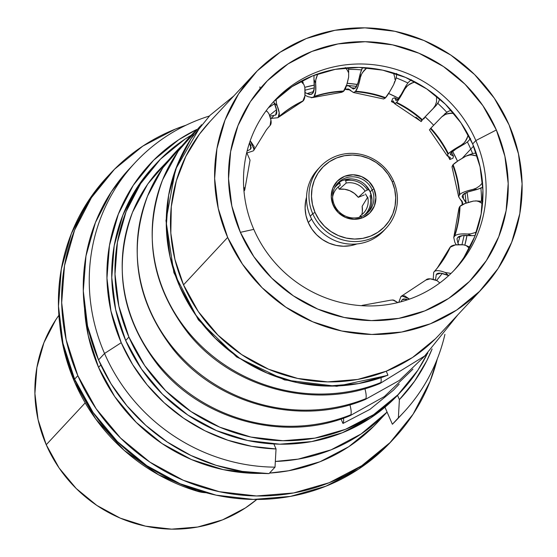 <?xml version="1.0" encoding="UTF-8"?>
<svg xmlns="http://www.w3.org/2000/svg" width="557" height="557" viewBox="0 0 557 557"><rect width="100%" height="100%" fill="white"/><g stroke="black" fill="none" stroke-linecap="round" stroke-linejoin="round"><path stroke-width="0.84" d="M350.116 415.668A162.219 156.997 -107.2 0 1 349.956 415.731A17.156 4.31 -111.8 0 0 350.033 415.703A17.156 4.31 -111.8 0 0 350.84 414.784A162.219 151.908 -158 0 1 174.487 381.267A162.219 151.908 -158 0 1 131.717 214.341A162.219 151.908 -158 0 1 157.067 172.106L168.499 160.144M349.907 404.772A17.156 4.31 68.2 0 1 350.84 414.784A17.156 4.31 68.2 0 1 350.04 415.703C285.727 442.69 202.33 420.96 158.084 365.281C121.342 317.594 112.848 266.531 132.601 212.099L147.772 183.984L168.799 159.768M364.898 388.661A17.156 4.31 68.2 0 1 365.838 398.666A17.156 4.31 68.2 0 1 365.037 399.592A17.156 4.31 68.2 0 1 364.946 399.62A17.156 4.31 -111.8 0 0 365.03 399.592A17.156 4.31 -111.8 0 0 365.838 398.666A162.219 151.908 -158 0 1 196.781 371.463A162.219 151.908 -158 0 1 141.276 215.594A162.219 151.908 -158 0 1 181.157 146.4M381.009 377.862A17.156 4.31 68.2 0 1 380.828 382.555A17.156 4.31 68.2 0 1 380.027 383.481A17.156 4.31 68.2 0 1 379.944 383.508A17.156 4.31 -111.8 0 0 380.02 383.481A17.156 4.31 -111.8 0 0 380.828 382.555A162.219 151.908 -158 0 1 211.778 355.352A162.219 151.908 -158 0 1 156.266 199.483A162.219 151.908 -158 0 1 196.767 129.697M250.406 149.304L250.949 145.398L249.508 142.836L250.991 148.44L250.406 149.304A113.336 108.949 -137.1 0 1 251.249 147.508A113.336 108.949 42.9 0 0 250.406 149.304L247.12 151.003M269.616 115.403A117.576 113.022 -137.1 0 1 276.564 109.729A117.576 113.022 -137.1 0 0 269.616 115.403M275.624 115.062L276.669 110.39L274.169 102.808C277.059 109.409 277.546 113.496 275.624 115.062L269.894 116.148M307.165 93.59A117.576 113.022 -137.1 0 1 313.577 91.62A117.576 113.022 -137.1 0 0 307.165 93.59L309.553 94.537L312.463 93.576L311.175 94.425L307.165 93.59L305.111 92.539L307.165 93.59M345.841 86.084L348.752 85.632L351.592 87.846A117.576 113.022 -137.1 0 1 355.269 88.152A117.576 113.022 -137.1 0 0 351.592 87.846L353.43 89.05L355.303 88.11L358.005 82.777L360.323 73.273L360.414 77.423L358.165 86.098L355.582 91.251A109.917 105.663 -137.1 0 1 385.611 97.684L385.207 98.123A109.917 105.663 42.9 0 0 355.178 91.682L353.368 92.49L348.654 89.05L345.855 89.482A122.08 117.353 -137.1 0 1 350.081 89.837A122.08 117.353 42.9 0 0 345.855 89.482L347.888 88.904L351.383 91.181M451.442 155.062L453.447 156.12L452.987 158.202L453.461 156.148L451.442 155.062A117.576 113.022 -137.1 0 0 450.641 153.46A117.576 113.022 -137.1 0 1 451.442 155.062L450.418 154.526L451.247 152.695L450.362 154.303M395.519 99.585L394.683 97.795L392.755 98.464L391.439 101.625L394.189 103.003A122.108 117.374 42.9 0 0 391.439 101.625L392.755 98.464L394.655 97.795L395.519 99.585A117.576 113.022 -137.1 0 1 396.835 100.232A117.576 113.022 -137.1 0 0 395.519 99.585L395.93 100.49L397.628 99.508L401.242 94.377L406.199 85.43L404.695 89.238L400.086 97.412L396.612 102.37A109.917 105.663 -137.1 0 1 422.338 119.692L421.934 120.124A109.917 105.663 42.9 0 0 396.208 102.801L394.579 103.651L394.14 102.676A114.47 110.035 -137.1 0 1 395.554 103.379A114.47 110.035 -137.1 0 0 394.14 102.676L393.312 100.949L391.48 101.59A122.08 117.353 -137.1 0 1 394.175 102.934A122.08 117.353 42.9 0 0 391.48 101.59L393.339 100.949L394.14 102.676M423.626 118.488A117.576 113.022 -137.1 0 1 423.724 118.571L423.292 118.92M424.343 117.708L436.082 105.545L424.462 117.576M466.125 203.11L463.459 198.807A117.576 113.022 -137.1 0 0 463.083 194.672A117.576 113.022 -137.1 0 1 463.459 198.807L462.094 196.739L462.909 194.846C464.26 193.035 469.085 191.218 477.384 189.387L468.04 191.921L462.909 194.846M457.938 243.151L458.78 244.641L457.938 243.151A117.576 113.022 -137.1 0 0 460.026 236.189A117.576 113.022 -137.1 0 1 457.938 243.151L456.963 238.779L457.666 237.602C459.038 235.667 463.661 235.019 471.521 235.66L462.644 235.583L457.666 237.602M442.195 273.403A117.576 113.022 -137.1 0 1 436.521 280.443A117.576 113.022 -137.1 0 0 442.195 273.403M435.428 280.025L436.326 274.462C437.767 272.415 441.736 272.756 448.246 275.478L440.803 273.202L436.326 274.462M401.012 301.776L402.133 299.805A113.336 108.949 42.9 0 0 404.236 298.803A113.336 108.949 -137.1 0 1 402.133 299.805L401.012 301.776M59.871 325.351L63.394 347.422L74.722 382.269L75.585 381.336L74.722 382.269A188.719 181.408 42.9 0 0 197.512 491.302L198.292 490.466L197.512 491.302A34.311 32.981 42.9 0 0 206.02 492.729L197.512 491.302L158.668 474.856L124.141 450.321L95.686 418.934L74.722 382.269A188.719 181.408 42.9 0 1 59.878 325.427M110.189 173.7L106.972 177.161A194.08 186.56 42.9 0 0 74.61 379.136L77.834 375.676A194.08 186.56 -137.1 0 1 110.189 173.7A194.08 186.56 -137.1 0 1 186.017 125.214M98.554 367.383L100.824 364.946L98.554 367.383A171.027 164.399 42.9 0 0 261.853 473.394L256.039 473.401L223.204 469.628L191.483 459.567L162.101 443.595L136.186 422.338L114.728 396.605L98.554 367.383A171.027 164.399 42.9 0 1 84.532 308.411L88.291 335.808L98.554 367.383M135.107 162.665L129.113 169.105A183.357 176.256 42.9 0 0 98.547 359.919L104.542 353.472A183.357 176.256 -137.1 0 1 135.107 162.665A183.357 176.256 -137.1 0 1 209.355 116.016A183.357 176.256 42.9 0 0 104.542 353.472L98.547 359.919A183.357 176.256 42.9 0 0 269.024 473.596L275.019 467.149A183.357 176.256 -137.1 0 1 104.542 353.472L121.224 342.694A171.563 164.914 -137.1 0 1 196.76 129.461L178.679 139.758L153.621 160.221L133.248 185.328L118.335 214.111L109.457 245.463L106.958 278.187L110.934 311.015L121.224 342.694L104.542 353.472A183.357 176.256 42.9 0 0 275.019 467.149L276.035 448.956A171.563 164.914 -137.1 0 1 121.224 342.694L132.657 364.619L147.083 384.796L164.197 402.795L183.643 418.237L205.011 430.812L227.855 440.239L251.694 446.331L276.035 448.956L273.877 443.992L276.035 448.956L275.019 467.149L269.024 473.596L242.344 471.41L216.13 465.332L190.954 455.48L167.365 442.084L145.892 425.437L126.996 405.893L111.094 383.891L98.547 359.919L87.54 326.061L83.292 290.97L85.966 255.997L95.449 222.487L111.393 191.726L129.419 168.778M156.796 162.971L153.572 166.432A167.274 160.792 42.9 0 0 125.687 340.508L128.911 337.048A167.274 160.792 -137.1 0 1 156.796 162.971A167.274 160.792 -137.1 0 1 190.87 135.448L184.924 139.18L160.493 159.128L140.629 183.608L126.084 211.667L117.43 242.239L114.993 274.148L118.871 306.155L128.911 337.048L125.687 340.508L141.506 369.082L162.491 394.252L187.841 415.042L216.576 430.658L247.6 440.503L279.718 444.194L311.69 441.59L342.29 432.782L370.349 418.126L394.781 398.178L398.798 393.994M227.66 237.428A156.552 150.487 -137.1 0 1 253.762 74.513A156.552 150.487 -137.1 0 1 509.07 124.886L494.268 98.143L474.627 74.589L450.898 55.129L424.002 40.515L394.969 31.303L364.912 27.85L334.987 30.287L306.343 38.524L280.087 52.247L257.223 70.913L238.626 93.827L225.014 120.089L216.917 148.705L214.64 178.56L218.267 208.52L227.66 237.428L242.462 264.171L262.103 287.725L285.832 307.185L312.728 321.8L341.761 331.011L371.818 334.465L401.743 332.028L430.38 323.791L456.643 310.075L479.507 291.402L498.104 268.495L511.709 242.225L519.813 213.616L522.09 183.754L518.463 153.795L509.07 124.886A156.552 150.487 -137.1 0 1 482.968 287.809A156.552 150.487 -137.1 0 1 227.66 237.428L183.525 284.857L227.66 237.428M253.762 74.513L209.627 121.934A156.552 150.487 42.9 0 0 183.525 284.857L198.327 311.6L217.968 335.154L241.696 354.614L268.592 369.228L297.626 378.44L327.683 381.893L357.608 379.456L386.245 371.22L387.944 375.126L358.52 383.585L327.774 386.092L296.895 382.548L267.068 373.086L239.433 358.067L215.058 338.071L194.88 313.876L179.667 286.395L170.017 256.693L166.292 225.919L168.632 195.242L176.959 165.847L190.94 138.86L210.045 115.32L233.787 95.971M253.797 229.366A123.522 118.738 42.9 0 0 413.754 297.508A123.522 118.738 42.9 0 0 475.845 140.566L496.35 129.976A142.397 136.883 -137.1 0 1 424.775 310.897A142.397 136.883 -137.1 0 1 240.38 232.339L253.797 229.366A123.522 118.738 -137.1 0 1 274.392 100.817A123.522 118.738 -137.1 0 1 475.845 140.566A123.522 118.738 -137.1 0 1 455.25 269.115A123.522 118.738 -137.1 0 1 253.797 229.366L240.38 232.339A142.397 136.883 -137.1 0 1 311.955 51.418A142.397 136.883 -137.1 0 1 496.35 129.976L475.845 140.566L472.663 143.985L475.845 140.566A123.522 118.738 42.9 0 0 315.889 72.424A123.522 118.738 42.9 0 0 253.797 229.366M453.642 270.806A123.522 118.738 42.9 0 0 472.663 143.985L480.071 166.794L482.933 190.431L481.137 213.992L474.745 236.572L464.009 257.292M481.471 201.077A128.563 123.584 42.9 0 0 480.893 188.182A128.563 123.584 -137.1 0 1 481.471 201.077M472.58 153.53A128.563 123.584 42.9 0 0 470.749 149.102L473.568 146.122L470.749 149.102A128.563 123.584 -137.1 0 1 472.58 153.53M464.872 245.073A128.563 123.584 42.9 0 0 466.989 235.36L464.872 245.073M468.346 202.393A128.563 123.584 42.9 0 0 467.031 192.332M462.219 158.265L470.749 149.102L462.219 158.265M308.286 222.57A38.175 36.692 42.9 0 0 356.856 243.966L350.729 245.637L343.432 246.236L336.108 245.393L329.027 243.144L322.468 239.587L316.682 234.838L311.892 229.094L308.286 222.57L311.6 219.012L308.286 222.57A38.175 36.692 42.9 0 1 306.545 197.15L305.661 200.938L305.111 208.221L305.995 215.524L308.286 222.57M384.915 229.421A45.033 43.293 -137.1 0 1 310.291 216.255A45.033 43.293 42.9 0 0 383.738 230.751L386.154 228.154A45.033 43.293 -137.1 0 1 312.707 213.658L310.291 216.255L312.707 213.658A45.033 43.293 42.9 0 0 371.025 238.5A45.033 43.293 42.9 0 0 393.66 181.283A45.033 43.293 -137.1 0 1 386.154 228.154M393.66 181.283L392.135 181.624A42.889 41.232 -137.1 0 1 370.579 236.119A42.889 41.232 -137.1 0 1 315.039 212.454L312.707 213.658L315.039 212.454L312.463 204.537L311.467 196.329L312.094 188.148L314.315 180.308L318.04 173.116L323.137 166.835L329.403 161.718L336.595 157.965L344.442 155.702L352.637 155.034L360.873 155.981L368.831 158.508L376.198 162.512L382.701 167.845L388.076 174.299L392.135 181.624L394.711 189.54L395.7 197.749L395.08 205.93L392.859 213.77L389.127 220.969L384.038 227.242L377.771 232.36L370.579 236.119L362.732 238.375L354.531 239.044L346.294 238.097L338.343 235.569L330.969 231.566L324.473 226.239L319.091 219.785L315.039 212.454A42.889 41.232 -137.1 0 1 336.595 157.965A42.889 41.232 -137.1 0 1 392.135 181.624L393.66 181.283A45.033 43.293 42.9 0 0 335.342 156.44A45.033 43.293 42.9 0 0 312.707 213.658A45.033 43.293 -137.1 0 1 320.212 166.794A45.033 43.293 -137.1 0 1 393.66 181.283M365.594 185.154L370.217 191.907L372.153 189.833A21.02 20.205 -137.1 0 1 368.65 211.702A21.02 20.205 -137.1 0 1 334.374 204.941A21.02 20.205 -137.1 0 1 337.876 183.072A21.02 20.205 -137.1 0 1 372.153 189.833A21.02 20.205 42.9 0 0 344.936 178.24A21.02 20.205 42.9 0 0 334.374 204.941L333.156 205.213A22.733 21.848 -137.1 0 1 344.581 176.325A22.733 21.848 -137.1 0 1 374.019 188.872L372.153 189.833L370.217 191.907A21.02 20.205 42.9 0 0 336.95 184.144M367.495 197.519A28.31 27.209 42.9 0 0 365.413 193.92L367.502 197.512M46.238 444.737L85.186 402.885L46.238 444.737L38.064 419.595L34.91 393.534L36.894 367.557L43.94 342.673L55.777 319.822L58.889 315.283A136.18 130.902 42.9 0 0 46.238 444.737A136.18 130.902 42.9 0 0 256.812 499.462L245.421 507.928L222.577 519.862L197.665 527.026L171.633 529.15L145.488 526.149L120.235 518.135L96.834 505.422L76.198 488.496L59.112 468.005L46.238 444.737M369.987 195.855A20.268 19.481 -137.1 0 1 364.139 215.294A20.268 19.481 42.9 0 0 369.987 195.855L371.366 195.298M360.379 215.705A18.228 17.525 42.9 0 0 367.724 197.136L362.161 206.264L367.724 197.136A18.228 17.525 -137.1 0 1 365.469 210.643A18.228 17.525 -137.1 0 1 360.379 215.705L359.446 217.251L360.379 215.705L361.549 217.181M345.702 180.726A20.268 19.481 -137.1 0 1 367.432 189.979L365.107 191.107A18.228 17.525 42.9 0 0 346.182 183.044L345.702 180.726L346.182 183.044L339.22 189.227L338.217 186.929L339.22 189.227L346.182 183.044A18.228 17.525 -137.1 0 1 365.107 191.107L358.283 197.345A20.212 19.432 42.9 0 0 339.22 189.227L344.567 189.248L349.775 190.696L354.461 193.46L358.283 197.345L364.292 194.943L358.283 197.345L365.107 191.107L367.432 189.979A20.268 19.481 42.9 0 0 345.702 180.726L345.215 179.577M339.902 183.044A20.268 19.481 42.9 0 0 334.618 187.82A20.268 19.481 -137.1 0 1 339.902 183.044L340.23 185.425A18.228 17.525 42.9 0 0 332.626 197.046A18.228 17.525 -137.1 0 1 339.164 186.163A18.228 17.525 -137.1 0 1 340.23 185.425L338.322 186.839L340.23 185.425L339.519 182.132M361.772 214.717A20.212 19.432 42.9 0 0 362.161 206.264L362.349 211.597M368.915 189.38L367.432 189.979M343.008 180.315L350.868 178.881M367.641 212.704A21.02 20.205 42.9 0 0 370.217 191.907L371.965 199.81M372.153 189.833L374.019 188.872A22.733 21.848 -137.1 0 1 362.593 217.752A22.733 21.848 -137.1 0 1 333.156 205.213L334.374 204.941A21.02 20.205 42.9 0 0 361.59 216.534A21.02 20.205 42.9 0 0 372.153 189.833M333.156 205.213L338.155 212.516L345.507 217.46L354.085 219.298L362.593 217.752L369.723 213.046L374.401 205.909L375.905 197.415L374.019 188.872L369.013 181.568L361.667 176.618L353.082 174.78L344.581 176.325L337.445 181.032L332.773 188.175L331.262 196.663L333.156 205.213M320.212 166.794L317.796 169.391A45.033 43.293 42.9 0 0 310.291 216.255A45.033 43.293 -137.1 0 1 319.036 168.117M398.826 302.347L400.977 296.47L398.861 302.019M433.214 279.336L433.694 272.269A109.917 105.663 42.9 0 0 437.398 267.854A109.917 105.663 42.9 0 0 450.063 247.273L437.391 267.861M433.694 272.269L434.098 271.83L433.694 272.269A109.917 105.663 42.9 0 0 450.063 247.273L450.467 246.842A109.917 105.663 -137.1 0 1 434.098 271.83C435.658 270.041 439.369 270.263 445.231 272.491L451.017 273.424L445.231 272.491L448.65 275.652A125.485 120.625 -137.1 0 1 448.643 275.659M454.818 242.225L456.162 244.808L454.818 242.225L453.76 237.533L454.331 236.481A109.917 105.663 42.9 0 0 459.609 206.765L458.926 208.367L453.76 237.533M462.206 204.795A122.108 117.374 42.9 0 0 461.844 200.771L462.206 204.795M461.885 200.833A122.08 117.353 -137.1 0 1 462.24 204.781A122.08 117.353 42.9 0 0 461.885 200.833M462.247 204.934L462.47 201.947L460.131 199.044L462.693 202.971L462.352 204.718M459.344 195.006A109.917 105.663 42.9 0 0 452.723 165.088L451.999 166.78L458.662 196.823L459.344 195.006A109.917 105.663 42.9 0 0 452.723 165.088L453.126 164.656A109.917 105.663 -137.1 0 1 459.748 194.574L459.344 195.006L459.748 194.574C461.287 192.84 465.777 191.086 473.22 189.317L477.384 189.387L482.815 187.152M460.131 199.044L458.662 196.823M420.911 121.342A122.08 117.353 -137.1 0 1 421.148 121.558L421.113 121.6A122.108 117.374 42.9 0 0 415.898 117.151M421.238 120.89A114.47 110.035 -137.1 0 1 421.343 120.987L422.157 120.333L421.245 121.454M417.701 116.524L422.15 120.34L420.876 121.356L394.579 103.651M421.343 120.987L421.934 120.124A109.917 105.663 42.9 0 0 396.208 102.801L396.612 102.37L396.208 102.801M423.654 119.031L424.573 117.903M452.987 158.202L449.826 159.546A122.108 117.374 42.9 0 0 448.246 156.447L449.826 159.546L452.987 158.202M450.293 157.471L448.371 156.468A114.47 110.035 -137.1 0 0 447.508 154.755A114.47 110.035 -137.1 0 1 448.371 156.468L447.271 155.904L447.967 154.143A109.917 105.663 42.9 0 0 430.464 128.583L429.865 129.44M448.371 156.468L450.307 157.492L449.861 159.497A122.08 117.353 42.9 0 0 448.315 156.461A122.08 117.353 -137.1 0 1 449.861 159.497L449.861 159.497M350.144 89.886A122.108 117.374 42.9 0 0 345.8 89.517L350.144 89.886M353.368 92.49L383.634 98.986L385.207 98.123A109.917 105.663 42.9 0 0 355.178 91.682L355.582 91.251L355.178 91.682M304.985 95.275L308.125 96.723L304.985 95.275M312.498 97.6L341.761 92.288L343.384 91.48A109.917 105.663 42.9 0 0 313.619 96.911L312.435 97.621L308.125 96.723M270.591 118.363L270.932 118.446A114.47 110.035 -137.1 0 1 273.494 116.211A114.47 110.035 -137.1 0 0 270.932 118.446L277.825 117.722L302.827 101.228A109.917 105.663 42.9 0 0 277.859 117.687L277.825 117.722M268.342 107.87A125.485 120.625 -137.1 0 1 274.587 103.706A125.485 120.625 42.9 0 0 268.342 107.87M274.58 103.699A125.541 120.674 42.9 0 0 268.39 107.814L274.58 103.699M253.338 150.856L247.064 152.945M304.811 87.31L314.392 85.103A128.563 123.584 42.9 0 0 304.811 87.31M347.192 83.292L357.378 84.476A128.563 123.584 42.9 0 0 347.192 83.292M388.619 93.492L398.631 98.297A128.563 123.584 42.9 0 0 388.619 93.492M433.631 125.234A128.563 123.584 42.9 0 0 425.123 116.866L429.858 121.335M452.625 151.434L457.513 161.217A128.563 123.584 42.9 0 0 452.625 151.434M345.751 87.54L345.8 89.517L345.751 87.54M415.947 117.186L421.148 121.558M437.085 280.665L430.269 278.841L425.945 280.011C427.511 278.208 431.222 278.43 437.085 280.665L439.807 282.949M409.604 299.081L401.834 295.885L400.977 296.47L404.542 295.788L409.506 299.116M407.48 299.812L405.851 299.046L402.133 299.805L403.129 299.074L407.473 299.812M392.657 299.91L397.886 302.576L393.757 300.112L391.258 300.112M469.349 248.255L466.258 245.637L463.375 244.795L455.271 244.927L450.063 247.273M482.508 203.618L480.085 202.01L476.771 200.973L473.485 201.077L464.97 203.542L460.012 206.334A109.917 105.663 -137.1 0 1 454.735 236.05L454.331 236.481A109.917 105.663 42.9 0 0 459.609 206.765L460.012 206.334L459.609 206.765M454.331 236.481L454.735 236.05C456.274 234.288 460.576 233.606 467.643 234.01L471.521 235.66L475.128 235.583M460.653 233.996L467.643 234.01L471.521 235.66M477.245 156.245L472.872 154.916L469.168 155.02L465.889 156.162L457.889 160.973L453.126 164.656L452.006 166.794M465.868 191.35L473.22 189.317L477.384 189.387L481.714 187.772M463.459 198.807L465.889 201.815L466.118 203.11M421.934 120.124L436.082 105.545L438.275 102.551L439.8 98.874M423.724 118.571L424.566 117.931M447.967 154.143A109.917 105.663 42.9 0 0 430.464 128.583L430.86 128.145A109.917 105.663 -137.1 0 1 448.371 153.711L453.12 150.035L461.126 145.217L464.935 143.699L456.176 148.865L451.247 152.695C452.632 151.017 457.193 148.016 464.935 143.699L467.922 141.499L470.574 138.47M451.191 110.175L447.556 111.755L441.875 116.747M453.767 113.336L448.239 113.447L444.611 114.777L441.729 116.886L430.464 128.583M346.419 85.778L347.951 85.479L351.592 87.846M385.207 98.123L389.775 91.599L393.695 84.553L394.76 81.315M314.016 75.327L313.96 79.373C314.775 87.345 314.273 92.072 312.463 93.576L314.266 88.403L313.96 79.373L315.638 83.237L315.722 91.487L314.023 96.479A109.917 105.663 -137.1 0 1 343.787 91.049L343.384 91.48A109.917 105.663 42.9 0 0 313.619 96.911L311.224 97.788M343.384 91.48L346.767 84.706L348.619 77.221L348.689 70.941L348.195 67.71M273.689 101.653L274.169 102.808L277.177 105.795L279.217 112.758L278.256 117.255A109.917 105.663 -137.1 0 1 303.224 100.796L302.827 101.228A109.917 105.663 42.9 0 0 277.859 117.687L278.256 117.255L277.859 117.687M302.827 101.228L304.923 95.818L304.846 87.553L303.934 84.629L300.975 81.308M250.03 141.304L250.887 141.666L254.208 146.665L253.741 150.425L266.406 129.83M266.406 129.837A109.917 105.663 -137.1 0 1 270.11 125.429L270.932 119.95L269.024 113.969L267.701 112.054M243.987 191.155L244.509 188.057L243.694 187.124L244.878 189.331L244.502 190.605M348.557 69.402A128.563 123.584 -137.1 0 1 361.389 69.883A128.563 123.584 42.9 0 0 348.557 69.402M396.229 77.924A128.563 123.584 -137.1 0 1 407.821 83A128.563 123.584 42.9 0 0 396.229 77.924M437.788 103.372A128.563 123.584 -137.1 0 1 446.756 112.249A128.563 123.584 42.9 0 0 437.788 103.372M467.393 141.979A128.563 123.584 -137.1 0 1 470.749 149.102A128.563 123.584 42.9 0 0 467.393 141.979M401.938 295.844L425.945 280.011M361.166 305.661L363.248 305.786M445.231 272.491L448.246 275.478M463.375 244.795C456.315 244.384 452.012 245.066 450.467 246.842A109.917 105.663 -137.1 0 1 434.098 271.83M469.92 247.176L465.722 245.379M470.957 233.794L467.643 234.01L470.957 233.794L474.641 232.735L470.957 233.794M476.479 231.907L474.641 232.735L476.472 231.907M473.485 201.077C466.042 202.839 461.551 204.593 460.012 206.334A109.917 105.663 -137.1 0 1 454.735 236.05M476.256 200.91L477.655 201.14M482.863 201.356L475.546 200.875M473.29 189.296L476.493 188.064L479.73 185.85L482.606 182.731L479.73 185.85L476.43 188.099M470.115 154.895L465.889 156.162C458.919 160.11 454.672 162.943 453.126 164.656A109.917 105.663 -137.1 0 1 459.748 194.574M476.2 153.084L473.102 153.412L466.996 155.633M433.276 108.357L436.082 105.545L438.742 101.639M415.028 81.928L409.917 83.919L406.84 86.37L404.695 89.238C400.887 96.326 398.192 100.706 396.612 102.37A109.917 105.663 -137.1 0 1 422.338 119.692L433.207 108.434L435.261 105.489L436.528 101.82L436.556 96.236L436.528 101.82L435.219 105.572M411.317 79.7L408.337 82.401L406.199 85.43L404.695 89.238L407.571 85.674L411.874 82.889M406.199 85.43C402.043 93.311 399.181 98.004 397.628 99.508M464.935 143.699L461.126 145.217C454.171 149.179 449.917 152.012 448.371 153.711A109.917 105.663 -137.1 0 0 430.86 128.145L441.729 116.886L445.509 114.345L450.376 113.127M441.798 116.817L442.202 116.413M448.538 111.226L444.604 114.004M467.344 137.913L464.705 142.181M461.126 145.217L463.946 143.017L466.341 139.891L468.249 134.864M395.205 80.751L396.368 77.298L396.626 73.44M395.672 79.707L393.695 84.553C389.9 91.647 387.206 96.027 385.611 97.684A109.917 105.663 -137.1 0 0 355.582 91.251C357.19 89.593 358.805 84.984 360.414 77.423L361.597 74.116L363.756 70.83L366.952 67.822M394.927 79.379L394.816 77.479L394.927 79.379M393.715 73.656L394.816 77.479L393.715 73.656M362.078 73.239L365.274 69.2M362.6 67.536L360.323 73.273L360.414 77.423M361.904 68.796L360.323 73.273C358.659 81.691 356.988 86.634 355.303 88.11M348.633 77.151L348.619 77.221C347.025 84.782 345.41 89.392 343.787 91.049A109.917 105.663 -137.1 0 0 314.023 96.479C315.666 94.815 316.202 90.401 315.638 83.237L315.777 79.895L317.762 73.956M348.243 72.201L347.554 70.544L348.243 72.201M345.326 67.536L347.554 70.544L345.326 67.536M315.958 78.934L317.664 74.144M313.96 79.373L315.638 83.237M303.3 83.097L302.221 80.654M276.133 99.125L276.356 102.815L277.177 105.795C279.565 111.762 279.927 115.578 278.256 117.255A109.917 105.663 -137.1 0 1 303.224 100.796C304.881 99.125 305.417 94.711 304.846 87.553M274.169 102.808L277.177 105.795M269.003 113.92L269.024 113.969C271.426 119.929 271.788 123.745 270.11 125.429M266.267 110.961L267.409 111.776L266.267 110.961M250.204 140.824L254.18 149.722M244.885 189.227L250.044 160.165L246.73 152.576M273.94 101.402L291.986 86.669L312.707 75.843L335.3 69.34L358.917 67.418L382.631 70.14L405.538 77.409L426.766 88.946L445.482 104.298L460.98 122.881L472.663 143.985A123.522 118.738 42.9 0 0 272.819 102.544M240.38 232.339L231.837 206.048L228.537 178.797L230.612 151.636L237.978 125.61L250.358 101.722L267.269 80.883L288.066 63.902L311.955 51.418L338.002 43.926L365.225 41.712L392.567 44.852L418.975 53.228L443.435 66.527L465.018 84.225L482.884 105.649L496.35 129.976L504.893 156.273L508.193 183.525L506.118 210.678L498.752 236.704L486.372 260.592L469.46 281.431L448.657 298.42L424.775 310.897L398.721 318.388L371.505 320.609L344.163 317.462L317.755 309.086L293.288 295.795L271.712 278.089L253.846 256.666L240.38 232.339M209.982 121.551L199.42 134.195L185.815 156.42L176.346 180.809L171.298 206.626L170.825 233.098L174.947 259.437L183.525 284.857A156.552 150.487 42.9 0 0 386.245 371.22A156.552 150.487 42.9 0 0 438.832 335.237L482.968 287.809M156.266 199.483A162.219 151.908 22 0 0 211.778 355.352A162.219 151.908 22 0 0 380.828 382.555M386.997 375.502A17.156 4.31 -111.8 0 0 387.491 375.439A17.156 4.31 -111.8 0 0 387.944 375.126A160.841 154.609 -137.1 0 1 202.832 324.55A160.841 154.609 -137.1 0 1 193.592 134.947M259.896 86.899A17.156 4.31 -111.8 0 0 260.147 88.626M387.456 375.453L387.944 375.126L386.245 371.22L412.507 357.503L435.372 338.83L439.132 334.917M141.276 215.594A162.219 151.908 22 0 0 196.781 371.463A162.219 151.908 22 0 0 365.838 398.666M397.851 418.627L392.379 424.26L398.373 417.82L399.39 399.627L397.531 395.345L399.39 399.627L414.575 381.197L426.843 360.664L432.107 348.981A171.563 164.914 -137.1 0 1 399.39 399.627L398.373 417.82A183.357 176.256 42.9 0 0 444.925 334.374A183.357 176.256 -137.1 0 1 403.567 412.479A183.357 176.256 -137.1 0 1 398.373 417.82L392.379 424.26A183.357 176.256 42.9 0 0 397.573 418.927L403.567 412.479M153.85 166.132L137.405 187.068L122.86 215.134L114.206 245.707L111.769 277.609L115.647 309.615L125.687 340.508A167.274 160.792 42.9 0 0 398.485 394.335L401.701 390.875A167.274 160.792 -137.1 0 1 128.911 337.048L144.723 365.622L165.708 390.791L191.058 411.581L219.799 427.198L250.824 437.043L282.935 440.733L314.914 438.122L345.514 429.322L373.573 414.666L398.004 394.718L417.875 370.238L427.205 353.911M427.198 353.918A167.274 160.792 -137.1 0 1 401.701 390.875M343.53 418.147L343.683 420.946L342.966 423.459L341.023 418.996L342.966 423.459L369.945 409.367L393.437 390.185L399.216 384.052M131.717 214.341A162.219 151.908 22 0 0 174.487 381.267A162.219 151.908 22 0 0 350.84 414.784M392.379 424.26L384.964 407.209L387.08 412.076L361.166 433.924L331.095 449.833L298.148 459.128L275.346 461.44A171.027 164.399 -137.1 0 0 387.08 412.076L392.379 424.26M377.792 422.074L373.691 426.349L348.71 446.749L320.024 461.739L288.735 470.735L269.491 473.088A171.027 164.399 42.9 0 0 377.472 422.422L387.087 412.089M437.266 359L429.976 381.622L413.106 414.185L390.053 442.585L361.709 465.736L329.152 482.738L293.643 492.952L256.547 495.974L219.284 491.692L183.295 480.273L149.944 462.157L120.535 438.032L96.187 408.831L77.834 375.676L66.186 339.833L61.688 302.695L64.515 265.675L74.561 230.208L91.432 197.644L114.484 169.244L142.829 146.094L175.385 129.092L186.031 125.207M107.292 176.813L88.208 201.105L71.338 233.668L61.298 269.142L58.471 306.155L62.962 343.3L74.61 379.136A194.08 186.56 42.9 0 0 391.125 441.59L394.349 438.129A194.08 186.56 -137.1 0 1 77.834 375.676L74.61 379.136L92.963 412.291L117.311 441.492L146.728 465.617L180.071 483.734L216.067 495.159L253.331 499.434L290.427 496.412L325.936 486.198L358.485 469.196L386.837 446.046L391.494 441.2M437.266 359.014A194.08 186.56 -137.1 0 1 394.349 438.129M467.581 246.473L469.314 248.325M478.449 201.356L482.501 203.688M470.992 154.839L476.681 155.96M408.281 85.075L413.767 82.206M446.359 114.004L452.34 113.127M468.005 136.005L465.22 141.548M362.565 72.452L366.833 67.905M316.174 78.05L317.901 73.907M300.933 81.329L303.064 83.292L300.898 81.35M276.168 101.033L276.209 99.188M350.04 415.703L384.365 396.556L412.904 369.173M427.901 353.061L399.355 380.445L365.03 399.592C300.717 426.578 217.321 404.848 173.074 349.162C136.333 301.483 127.838 250.42 147.591 195.987L162.769 167.866L183.789 143.657M200.088 126.355L178.261 151.038L162.588 179.876C142.836 234.309 151.33 285.372 188.064 333.051C232.318 388.737 315.715 410.467 380.027 383.481L424.685 355.979L457.875 314.768M429.398 129.809L447.271 155.904M464.141 235.43L461.969 244.704M465.053 193.272L466.105 202.783M394.711 97.823L397.768 99.348M451.539 152.395L453.433 156.099M348.048 85.493L356.515 86.342M305.048 90.171L314.308 87.86M391.369 300.077L362.036 305.403M266.246 110.613L267.673 112.02M387.519 375.425L336.734 386.314L284.516 379.93L236.634 356.94L198.362 319.843L173.895 272.7L165.965 220.663L175.476 169.453L201.404 124.761M396.995 386.488L399.209 384.058"/></g></svg>
